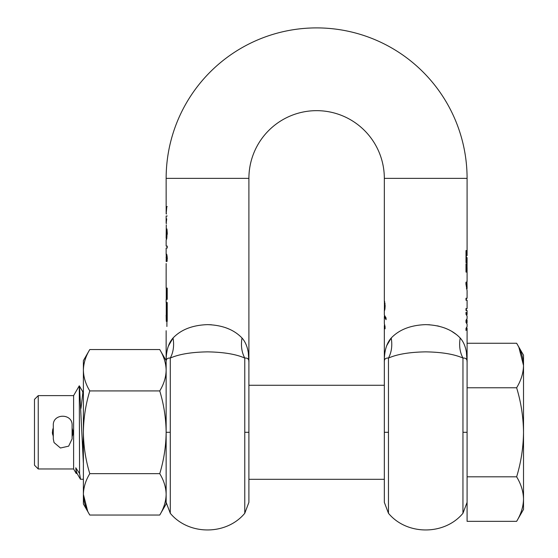 <?xml version="1.0" encoding="UTF-8"?>
<svg xmlns="http://www.w3.org/2000/svg" width="558" height="558" viewBox="0 0 558 558"><rect width="100%" height="100%" fill="white"/><g stroke="black" fill="none" stroke-linecap="round" stroke-linejoin="round"><path stroke-width="0.84" d="M384.329 385.271L248.903 385.271M384.329 479.315L248.903 479.315M83.386 479.315L80.401 479.196L76.585 472.605L75.783 467.799L79.578 473.568L79.278 385.794L82.933 391.981L80.973 408.414M83.386 436.37L82.772 450.892M76.899 472.605L76.265 473.568L73.607 468.971L73.607 395.615L79.278 385.794M52.55 434.326L52.354 432.297L53.289 436.6M72.101 436.6L73.042 432.297L72.101 427.986M38.244 468.971L38.244 395.615L34.484 399.375L34.484 465.212L38.244 468.971L73.607 468.971M72.84 434.326L72.247 436.265M53.289 427.986L52.354 432.297M52.55 430.26L53.15 428.314M72.84 430.26L73.042 432.297M76.265 473.568L75.783 467.799M83.386 393.899L82.933 391.981M79.578 387.566L83.386 463.524M80.54 479.315L79.578 473.568M516.631 521.339C521.039 514.085 523.334 506.664 523.516 499.075L523.516 509.412L516.631 521.339L467.088 521.339L467.088 343.247L516.631 343.247C521.039 350.501 523.334 357.922 523.516 365.511L523.516 355.174L516.631 343.247M467.088 476.818L516.631 476.818C521.039 462.303 523.334 447.46 523.516 432.297C523.334 417.126 521.039 402.283 516.631 387.768L467.088 387.768M516.631 387.768C521.039 380.514 523.334 373.093 523.516 365.511L518.961 347.627M523.516 509.412L523.516 499.075C523.334 491.493 521.039 484.072 516.631 476.818M523.516 499.075L523.516 365.511M523.516 433.859L523.516 432.29M89.789 349.545C85.688 356.29 83.561 363.181 83.386 370.233L83.386 360.628L89.789 349.545L159.748 349.545C163.843 356.29 165.977 363.181 166.144 370.233L166.144 360.628L159.748 349.545M89.789 390.921C85.688 404.404 83.561 418.2 83.386 432.297L83.386 370.233C83.561 377.278 85.688 384.176 89.789 390.921L159.748 390.921C163.843 384.176 165.977 377.278 166.144 370.233L166.144 432.297C165.977 418.2 163.843 404.404 159.748 390.921M89.789 473.665C85.688 480.41 83.561 487.308 83.386 494.353L83.386 432.297C83.561 446.386 85.688 460.183 89.789 473.665L159.748 473.665C163.843 460.183 165.977 446.386 166.144 432.297L166.144 494.353C165.977 487.308 163.843 480.41 159.748 473.665M87.62 510.975L83.386 494.353C83.561 501.405 85.688 508.296 89.789 515.041L159.748 515.041C163.843 508.296 165.977 501.405 166.144 494.353C165.977 501.405 163.843 508.296 159.748 515.041L166.144 503.958L166.144 494.353L166.144 502.34L170.281 513.29L170.281 432.297L166.144 432.297M83.386 494.353L83.386 503.958L89.789 515.041M83.386 401.558L83.386 408.951M248.903 362.205L248.903 178.372A67.713 67.713 0 0 1 316.616 110.658A67.713 67.713 0 0 1 384.329 178.372L467.088 178.372L467.088 255.613L466.46 255.613L466.46 250.563L466 250.563L466 262.651L466.46 262.651L466.46 257.608L467.088 257.608L467.032 270.135L466.453 270.135L466.453 263.808L466 263.808L466 272.074L467.088 272.074L467.039 266.633M467.088 267.714L467.088 270.756M467.088 272.074L467.088 281.469M466.962 280.883L467.067 288.563L466.474 282.181L465.979 282.181L465.916 283.882L467.074 290.634M467.088 290.62L467.088 298.258L466 298.258L466 300.253L467.088 300.253L467.088 308.546L466 308.546L466 310.541L467.088 310.541L467.088 314.224L466 312.327L466 314.293L467.088 316.086L467.088 318.527L466 320.348L466 322.371L467.088 324.184L467.088 326.576L466 328.411L466 330.469L467.088 328.529L466.802 327.532M466.816 315.179L467.088 314.224M466.886 323.396L466.865 319.357M425.712 324.637C410.758 325.133 399.263 329.583 391.228 338.002C392.49 345.521 391.57 352.21 388.466 358.069C397.15 354.204 409.565 352.133 425.712 351.861C441.824 352.133 454.24 354.197 462.952 358.069C465.944 357.831 467.325 359.226 467.088 362.247C467.269 351.463 464.974 343.379 460.197 338.002C452.126 329.576 440.632 325.119 425.712 324.637L429.744 324.777M466.425 352.523L467.088 362.177M437.256 325.83L439.125 326.263M444.677 327.985L448.004 329.387M451.722 331.34L456.228 334.409M207.932 324.637L211.489 324.777M225.467 327.609L229.533 329.255M242.012 338.002C240.749 345.521 241.67 352.21 244.767 358.069C247.759 357.831 249.14 359.226 248.903 362.247L248.903 432.297L248.903 362.247C249.084 351.463 246.789 343.379 242.012 338.002C233.941 329.576 222.447 325.119 207.527 324.637C192.573 325.133 181.078 329.583 173.043 338.002C174.305 345.521 173.385 352.21 170.281 358.069C167.288 357.838 165.907 359.233 166.144 362.247C165.963 351.463 168.265 343.379 173.043 338.002L168.3 346.211M248.338 353.151L248.903 362.177M384.329 482.698L384.329 381.888M170.281 513.29C188.695 535.506 226.346 535.513 244.767 513.29L244.767 358.069C236.118 354.211 223.702 352.147 207.527 351.861C191.359 352.14 178.944 354.211 170.281 358.069L170.281 432.297M244.767 513.29L248.903 502.34L248.903 432.297L248.903 482.698M166.151 261.465L166.284 255.843L166.87 258.556L166.151 261.465M166.277 255.843L167.037 255.843L166.277 255.843M166.151 257.761L166.144 256.875M166.626 315.054L166.263 321.317L166.144 315.054L167.226 315.054M167.302 233.6L166.947 228.94L166.465 228.94L166.842 233.6L167.302 233.6L166.144 240.338L166.144 246.071L167.226 246.071L167.226 248.066L166.898 246.071M166.179 261.514L167.184 261.207M166.682 260.447L167.212 260.447M166.87 258.556L167.316 258.556L166.926 255.201L166.277 253.785L166.144 254.364L166.144 248.066L167.226 248.066M166.905 254.699L166.926 255.411L166.172 255.411L166.277 253.785M166.263 321.317L167.016 321.317M247.836 358.738L248.429 359.478M384.399 308.748L384.427 303.043L384.818 305.847L384.399 308.748L384.978 308.748L384.399 308.748M167.226 321.317C166.047 333.454 166.047 333.454 167.226 321.317L167.226 302.513L166.144 302.513L166.144 299.374L167.226 299.374L167.226 288.088L166.144 288.088L166.144 274.968M166.8 261.514L167.316 258.556M166.465 229.094L166.968 229.094M166.842 233.6L166.535 236.878L167.086 236.878M166.535 236.878L166.144 238.266L166.828 238.266M167.226 215.988C166.047 228.124 166.047 228.124 167.226 215.988L166.814 215.988C166.089 225.551 166.089 225.551 166.814 215.988M166.242 222.837L166.716 218.827M167.226 206.586C166.047 218.715 166.047 218.715 167.226 206.586L166.814 206.586L166.158 213.93L166.563 213.93L166.158 213.93L166.144 178.372A150.472 150.472 0 0 1 316.616 27.9A150.472 150.472 0 0 1 467.088 178.372M166.277 224.797L166.144 238.266M166.772 238.461L166.354 239.856M166.779 248.066L166.144 248.066M166.144 275.868L166.158 263.536M166.263 288.088L166.263 299.374M166.263 302.513L166.263 315.054M384.427 303.043L384.964 303.043M388.466 432.297L388.466 513.29L384.329 502.34L384.329 362.247C384.092 359.233 385.473 357.838 388.466 358.069L388.466 432.297L384.329 432.297M385.097 316.986L386.066 318.939M388.466 513.29C406.88 535.506 444.531 535.513 462.952 513.29L462.966 358.062C459.848 352.21 458.927 345.521 460.197 338.002M465.846 358.613L466.614 359.478M466.335 314.593L466 313.178M466 329.604L466.335 328.104M466.335 322.67L466 321.624M466 321.227L466.335 320.041M466.335 270.756L466.335 270.135M466 255.613L466.46 255.613M466.46 257.608L466 257.608M466.453 270.135L466 270.135M386.638 345.772L391.228 338.002C386.45 343.379 384.148 351.463 384.329 362.247L384.329 362.107M384.406 324.554L385.069 328.836L385.069 326.688L384.329 323.521L384.329 316.742L386.066 319.671L386.066 317.969L384.329 315.026L384.329 310.227M384.392 308.225L384.413 310.771L384.86 309.474L385.153 305.868L384.406 300.971L384.385 303.636M384.406 300.971L384.699 301.648M384.713 310.115L384.329 310.115L384.413 310.771M384.476 315.884L384.329 316.742M466.621 321.429L466 321.429M466.432 288.612L467.088 288.563L466.948 282.941M467.088 287.837L467.018 283.973M465.972 282.271L466.474 282.271M466.425 288.563L467.067 288.563M72.101 438.874L72.101 425.335C72.686 413.199 52.71 413.199 53.289 425.335L53.289 438.874L54.042 442.564L60.452 448.011L68.655 446.156L72.101 438.874M248.903 178.372L166.144 178.372M166.43 261.207L167.093 261.207M166.682 256.596L167.198 256.596M166.626 318.186L167.226 318.186M248.903 432.297L244.767 432.297M166.682 230.691L167.149 230.691M166.277 237.896L166.912 237.896M384.657 307.925L385.069 307.925M384.678 303.817L385.062 303.817M467.088 432.297L462.952 432.297M465.93 283.059L466.418 283.059M465.916 284.161L466.383 284.161M467.074 288.605L466.432 288.605M73.607 395.615L38.244 395.615M83.386 390.649L82.612 391.981M467.088 320.201L467.088 322.622M467.088 328.529L467.088 343.247M166.898 299.374L166.898 288.088M166.898 326.493L166.898 321.317M166.898 315.054L166.898 302.513M166.144 215.988L166.144 223.402L166.556 223.402M462.952 513.29L467.088 502.34M166.144 360.628L166.144 330.727M466.335 308.546L466.335 310.541M466.335 298.258L466.335 300.253M466.335 255.613L466.335 257.608M384.329 178.372L384.329 301.487M384.329 325.607L384.329 362.184"/></g></svg>
